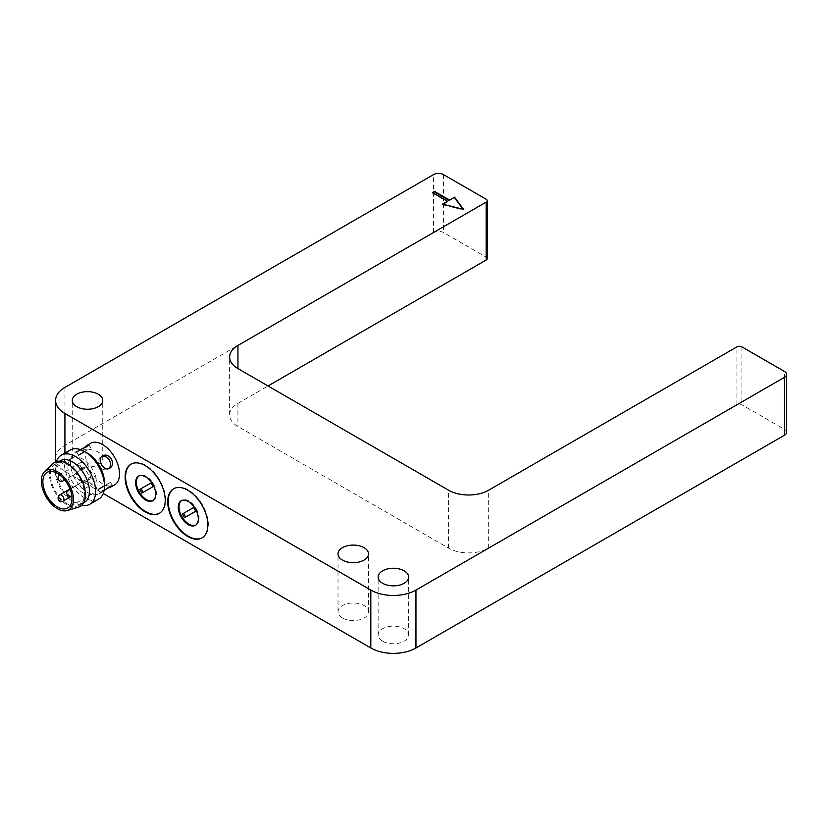 <?xml version="1.0" encoding="UTF-8"?>
<svg xmlns="http://www.w3.org/2000/svg" width="828" height="828" viewBox="0 0 828 828"><rect width="100%" height="100%" fill="white"/><g stroke="black" fill="none" stroke-linecap="round" stroke-linejoin="round"><path stroke-width="0.62" stroke-dasharray="4.14 3.1" d="M487.195 258.584A3.55 2.049 0 0 0 486.16 257.135L443.529 232.523A7.09 4.099 0 0 0 433.499 232.523L64.926 445.319A31.909 18.423 0 0 0 55.579 458.35M786.6 432.288A7.09 4.099 0 0 0 784.52 429.401L741.898 404.788A3.55 2.049 0 0 0 736.889 404.788L488.665 548.095A28.369 16.374 180 0 1 448.548 548.095L237.936 426.503A28.369 16.374 180 0 1 229.625 414.921A28.369 16.374 180 0 1 237.936 403.339L268.024 385.972M56.118 461.714A31.909 18.423 0 0 0 64.926 471.38L103.231 493.488M342.492 618.019A15.246 8.808 180 0 1 338.021 611.788A15.246 8.808 180 0 1 353.266 602.991A15.246 8.808 180 0 1 368.512 611.788A15.246 8.808 180 0 1 359.104 619.924A15.246 8.808 180 0 1 342.492 618.019M382.608 641.172A15.246 8.808 180 0 1 378.137 634.952A15.246 8.808 180 0 1 393.383 626.144A15.246 8.808 180 0 1 408.628 634.952A15.246 8.808 180 0 1 399.22 643.087A15.246 8.808 180 0 1 382.608 641.172M76.714 464.57A15.246 8.808 180 0 1 72.253 458.35A15.246 8.808 180 0 1 87.499 449.542A15.246 8.808 180 0 1 102.744 458.35A15.246 8.808 180 0 1 93.326 466.485A15.246 8.808 180 0 1 76.714 464.57M90.531 443.342A24.012 13.869 -120 0 0 86.847 462.583A24.012 13.869 -120 0 0 102.537 483.749A24.012 13.869 -120 0 0 114.543 484.939M104.473 482.631A24.012 13.869 60 0 1 99.505 493.623A24.012 13.869 60 0 1 87.499 492.432A24.012 13.869 60 0 1 71.808 471.267A24.012 13.869 60 0 1 75.493 452.026A24.012 13.869 60 0 1 87.499 453.216M106.17 488.955L102.444 490.693L100.209 492.815L104.059 490.642M87.064 481.223C92.343 477.704 84.922 465.595 79.498 469.248C72.222 472.933 79.757 485.995 86.588 481.534L87.064 481.223M80.347 449.573L76.538 451.819L80.005 450.639L82.862 448.59M159.597 513.163A28.369 16.374 -120 0 0 159.845 513.029A28.369 16.374 -120 0 0 164.192 490.29A28.369 16.374 -120 0 0 145.666 465.295A28.369 16.374 -120 0 0 131.486 463.887A28.369 16.374 -120 0 0 131.238 464.042M202.218 537.776A28.369 16.374 -120 0 0 202.477 537.631A28.369 16.374 -120 0 0 206.824 514.902A28.369 16.374 -120 0 0 188.287 489.907A28.369 16.374 -120 0 0 174.108 488.499A28.369 16.374 -120 0 0 173.859 488.644M432.495 193.152L447.544 201.835M443.228 204.33L442.525 204.733L442.525 204.154M442.525 204.733L463.587 209.939L463.587 209.37M463.587 209.939L463.059 209.236M101.699 456.538A7.09 5.786 60 0 0 100.85 456.921A7.09 5.786 60 0 0 99.381 465.957A7.09 5.786 60 0 0 107.94 469.207A7.09 5.786 60 0 0 108.696 468.669M109.534 468.286L107.94 469.207M100.209 492.815L98.253 489.431L110.538 482.341L104.204 485.995M81.092 468.337A7.09 5.786 -120 0 1 89.652 471.577A7.09 5.786 -120 0 1 88.182 480.613A7.09 5.786 -120 0 1 79.623 477.373A7.09 5.786 -120 0 1 81.092 468.337L79.498 469.248M88.182 449.614L84.435 451.767L88.182 449.614M98.604 499.17A28.369 16.374 60 0 1 84.415 497.763A28.369 16.374 60 0 1 65.888 472.767A28.369 16.374 60 0 1 70.235 450.028M81.682 505.328A28.369 16.374 60 0 1 75.524 502.896L75.524 502.896A28.369 16.374 60 0 1 55.466 468.151A28.369 16.374 60 0 1 56.439 461.61M153.118 500.505A14.179 8.187 -120 0 0 153.511 500.309A14.179 8.187 -120 0 0 155.685 488.944A14.179 8.187 -120 0 0 146.421 476.442A14.179 8.187 -120 0 0 139.321 475.738A14.179 8.187 -120 0 0 138.959 475.976M195.75 525.118A14.179 8.187 -120 0 0 196.132 524.911A14.179 8.187 -120 0 0 198.306 513.546A14.179 8.187 -120 0 0 189.043 501.054A14.179 8.187 -120 0 0 181.953 500.35A14.179 8.187 -120 0 0 181.58 500.588M84.456 502.306A24.012 13.869 60 0 1 72.45 501.116L72.45 501.116A24.012 13.869 60 0 1 55.466 471.701A24.012 13.869 60 0 1 60.444 460.71M67.441 504.014A24.012 13.869 60 0 1 51.75 482.848A24.012 13.869 60 0 1 55.435 463.608A24.012 13.869 60 0 1 79.447 477.466A24.012 13.869 60 0 1 79.447 505.204A24.012 13.869 60 0 1 67.441 504.014M152.176 482.238L150.924 482.962L152.176 482.238A11.344 6.552 -120 0 1 154.308 485.922L153.056 486.647M154.308 485.922L141.909 493.084M194.808 506.85L193.555 507.574L194.808 506.85A11.344 6.552 -120 0 1 196.929 510.534L195.677 511.259M196.929 510.534L184.53 517.697M53.085 463.587A25.451 14.697 -120 0 0 54.71 491.749A25.451 14.697 -120 0 0 78.298 507.243M82.479 492.515A20.565 11.871 -120 0 0 92.767 493.529A20.565 11.871 -120 0 0 92.767 469.786A20.565 11.871 -120 0 0 72.202 457.905A20.565 11.871 -120 0 0 69.045 474.392A20.565 11.871 -120 0 0 82.479 492.515M82.479 488.748A3.55 2.049 60 0 1 80.161 485.622A3.55 2.049 60 0 1 80.709 482.786A3.55 2.049 60 0 1 84.259 484.825A3.55 2.049 60 0 1 84.259 488.924A3.55 2.049 60 0 1 82.479 488.748M91.256 477.891A3.55 2.049 60 0 1 93.574 481.016A3.55 2.049 60 0 1 93.026 483.852A3.55 2.049 60 0 1 89.486 481.813A3.55 2.049 60 0 1 89.486 477.715A3.55 2.049 60 0 1 91.256 477.891M82.479 468.482A3.55 2.049 60 0 1 80.161 465.357A3.55 2.049 60 0 1 80.709 462.51A3.55 2.049 60 0 1 84.259 464.56A3.55 2.049 60 0 1 84.259 468.658A3.55 2.049 60 0 1 82.479 468.482M443.529 174.625L443.529 232.523M486.16 257.135L486.16 199.227M237.936 403.339L237.936 426.503M448.548 548.095L448.548 490.197M488.665 548.095L488.665 490.197M736.889 404.788L736.889 346.88M741.898 346.88L741.898 404.788M784.52 429.401L784.52 371.493M64.926 471.38L64.926 453.092M64.926 387.421L64.926 445.319M433.499 232.523L433.499 174.625M63.197 501.085A3.55 2.049 60 0 1 61.417 500.909A3.55 2.049 60 0 1 59.109 497.783A3.55 2.049 60 0 1 59.647 494.937M70.411 490.186A3.55 2.049 60 0 1 72.698 494.388A3.55 2.049 60 0 1 71.964 496.013A3.55 2.049 60 0 1 69.231 495.061A3.55 2.049 60 0 1 67.689 491.501A3.55 2.049 60 0 1 68.424 489.876L80.709 482.786M63.197 480.82A3.55 2.049 60 0 1 61.417 480.644A3.55 2.049 60 0 1 59.109 477.518A3.55 2.049 60 0 1 59.647 474.672A3.55 2.049 60 0 1 61.417 474.848A3.55 2.049 60 0 1 63.922 478.936M229.625 414.921L229.625 357.013M368.512 611.788L368.512 553.891M338.021 611.788L338.021 553.891M408.628 634.952L408.628 577.044M378.137 634.952L378.137 577.044M102.744 458.35L102.744 400.441M72.253 458.35L72.253 400.441M77.49 450.867L75.493 452.026M101.513 492.463L99.505 493.623M102.444 456L100.85 456.921M112.494 485.715L110.538 482.341M86.588 481.534L88.182 480.613M76.538 451.819L78.494 455.203M88.824 444.729L90.78 448.114M152.756 500.743L153.511 500.309M138.576 476.172L139.321 475.738M195.377 525.345L196.132 524.911M181.197 500.785L181.953 500.35M72.45 501.116L75.524 502.896M55.466 471.701L55.466 468.151M59.637 461.175L55.435 463.608M83.659 502.772L79.447 505.204M72.202 457.905L47.124 472.384M92.767 493.529L67.689 508.009M84.259 488.924L93.026 483.852M69.966 488.986L89.486 477.715M80.709 462.51L59.481 474.775M84.259 468.658L64.739 479.919"/><path stroke-width="1.24" d="M268.024 385.972L486.16 260.033A3.55 2.049 0 0 0 487.195 258.584L487.195 200.676A3.55 2.049 0 0 0 486.16 199.227L443.529 174.625A7.09 4.099 180 0 0 433.499 174.625L64.926 387.421A31.909 18.423 180 0 0 55.579 400.441A31.909 18.423 180 0 0 64.926 413.472L370.82 590.074L370.82 647.982A31.909 18.423 0 0 0 415.956 647.982L784.52 435.186A7.09 4.099 0 0 0 786.6 432.288L786.6 374.391A7.09 4.099 0 0 0 784.52 371.493L741.898 346.88A3.55 2.049 0 0 0 736.889 346.88L488.665 490.197A28.369 16.374 180 0 1 448.548 490.197L237.936 368.595A28.369 16.374 180 0 1 229.625 357.013A28.369 16.374 180 0 1 237.936 345.442L486.16 202.125A3.55 2.049 0 0 0 487.195 200.676M103.231 493.488L370.82 647.982M55.579 400.441L55.579 458.35A31.909 18.423 0 0 0 56.118 461.714M415.956 647.982L415.956 590.074L784.52 377.289A7.09 4.099 0 0 0 786.6 374.391M415.956 590.074A31.909 18.423 180 0 1 370.82 590.074M104.059 490.642L110.02 486.326L112.494 485.715L111.542 486.678L114.543 484.939A24.012 13.869 -120 0 0 114.543 457.201A24.012 13.869 -120 0 0 90.531 443.342L87.52 445.081L88.824 444.729L86.588 446.851L80.347 449.573M145.159 465.584A28.369 16.374 -120 0 0 130.979 464.177A28.369 16.374 -120 0 0 130.979 496.935A28.369 16.374 -120 0 0 159.349 513.308A28.369 16.374 -120 0 0 163.696 490.58A28.369 16.374 -120 0 0 145.159 465.584M187.79 490.197A28.369 16.374 -120 0 0 173.601 488.789A28.369 16.374 -120 0 0 173.601 521.547A28.369 16.374 -120 0 0 201.97 537.921A28.369 16.374 -120 0 0 206.317 515.192A28.369 16.374 -120 0 0 187.79 490.197M342.492 560.111A15.246 8.808 180 0 1 338.021 553.891A15.246 8.808 180 0 1 353.266 545.083A15.246 8.808 180 0 1 368.512 553.891A15.246 8.808 180 0 1 359.104 562.015A15.246 8.808 180 0 1 342.492 560.111M382.608 583.274A15.246 8.808 180 0 1 378.137 577.044A15.246 8.808 180 0 1 393.383 568.246A15.246 8.808 180 0 1 408.628 577.044A15.246 8.808 180 0 1 399.22 585.179A15.246 8.808 180 0 1 382.608 583.274M76.714 406.672A15.246 8.808 180 0 1 72.253 400.441A15.246 8.808 180 0 1 87.499 391.644A15.246 8.808 180 0 1 102.744 400.441A15.246 8.808 180 0 1 93.326 408.577A15.246 8.808 180 0 1 76.714 406.672M434.503 191.413L449.552 200.097L454.562 197.209L463.587 209.37L442.525 204.154L447.544 201.256L432.495 192.572L434.503 191.413L433.003 192.862M56.439 461.61A28.369 16.374 60 0 1 61.344 455.162L70.235 450.028A28.369 16.374 60 0 1 84.425 451.436L87.499 453.216A24.012 13.869 60 0 1 104.473 482.631L104.473 486.181A28.369 16.374 60 0 1 98.604 499.17L89.714 504.304A28.369 16.374 60 0 1 81.682 505.328M102.962 455.742C109.989 452.15 116.427 464.829 109.534 468.286C103.883 472.074 96.338 459.012 102.444 456L102.962 455.742M111.542 486.678L106.17 488.955M82.862 448.59L87.52 445.081M131.238 464.042A28.369 16.374 -120 0 0 131.486 496.645A28.369 16.374 -120 0 0 159.597 513.163M173.859 488.644A28.369 16.374 -120 0 0 174.108 521.257A28.369 16.374 -120 0 0 202.218 537.776M454.562 197.209L449.552 200.097M449.552 200.676L434.503 191.992M443.228 204.33L447.544 201.256M463.059 209.236L454.562 197.788M108.696 468.669A7.09 5.786 60 0 0 109.41 460.171A7.09 5.786 60 0 0 101.699 456.538M104.204 485.995L98.253 489.431M84.435 451.767L78.494 455.203L84.435 451.767M84.425 451.436A28.369 16.374 60 0 1 104.473 486.181M145.666 476.876A14.179 8.187 60 0 1 154.929 489.379A14.179 8.187 60 0 1 152.756 500.743A14.179 8.187 60 0 1 138.576 492.556A14.179 8.187 60 0 1 138.576 476.172A14.179 8.187 60 0 1 145.666 476.876M188.287 501.489A14.179 8.187 60 0 1 197.55 513.981A14.179 8.187 60 0 1 195.377 525.345A14.179 8.187 60 0 1 181.197 517.158A14.179 8.187 60 0 1 181.197 500.785A14.179 8.187 60 0 1 188.287 501.489M61.344 455.162A28.369 16.374 60 0 1 75.524 456.57A28.369 16.374 60 0 1 94.061 481.565A28.369 16.374 60 0 1 89.714 504.304M138.959 475.976A14.179 8.187 -120 0 0 139.321 492.122A14.179 8.187 -120 0 0 153.118 500.505M181.58 500.588A14.179 8.187 -120 0 0 181.953 516.724A14.179 8.187 -120 0 0 195.75 525.118M59.637 461.175L60.444 460.71A24.012 13.869 60 0 1 72.45 461.9A24.012 13.869 60 0 1 88.141 483.066A24.012 13.869 60 0 1 84.456 502.306L83.659 502.772M141.909 493.084A11.344 6.552 60 0 1 139.777 489.4L150.924 482.962A11.344 6.552 60 0 1 153.056 486.647L141.909 493.084M184.53 517.697A11.344 6.552 60 0 1 182.408 514.002L193.555 507.574A11.344 6.552 60 0 1 195.677 511.259L184.53 517.697M150.924 482.962L139.777 489.4M141.039 488.675A11.344 6.552 -120 0 0 143.161 492.36M193.555 507.574L182.408 514.002M183.661 513.288A11.344 6.552 -120 0 0 185.782 516.972M67.089 510.565L78.298 507.243A25.451 14.697 -120 0 0 84.497 487.64A25.451 14.697 -120 0 0 67.441 463.628A25.451 14.697 -120 0 0 53.085 463.587L44.608 471.629A22.698 13.103 60 0 1 57.411 471.67A22.698 13.103 60 0 1 72.626 493.084A22.698 13.103 60 0 1 67.089 510.565A22.698 13.103 60 0 1 46.057 496.748A22.698 13.103 60 0 1 44.608 471.629M57.411 506.984A20.565 11.871 -120 0 0 67.689 508.009A20.565 11.871 -120 0 0 67.689 484.256A20.565 11.871 -120 0 0 47.124 472.384A20.565 11.871 -120 0 0 43.977 488.862A20.565 11.871 -120 0 0 57.411 506.984M486.16 202.125L486.16 260.033M237.936 368.595L237.936 345.442M784.52 377.289L784.52 435.186M64.926 453.092L64.926 413.472M70.411 490.186A3.55 2.049 60 0 0 70.194 490.052A3.55 2.049 60 0 0 68.424 489.876L59.647 494.937A3.55 2.049 60 0 1 61.417 495.113A3.55 2.049 60 0 1 63.735 498.239A3.55 2.049 60 0 1 63.197 501.085L71.798 496.107M63.922 478.936A3.55 2.049 60 0 1 63.197 480.82L64.739 479.919M71.964 496.013C69.687 497.079 67.937 496.282 66.716 493.643L66.716 492.256L69.966 488.986M59.647 494.937C56.045 497.411 59.223 503.859 63.197 501.085M59.647 474.672C56.045 477.145 59.223 483.593 63.197 480.82"/></g></svg>
